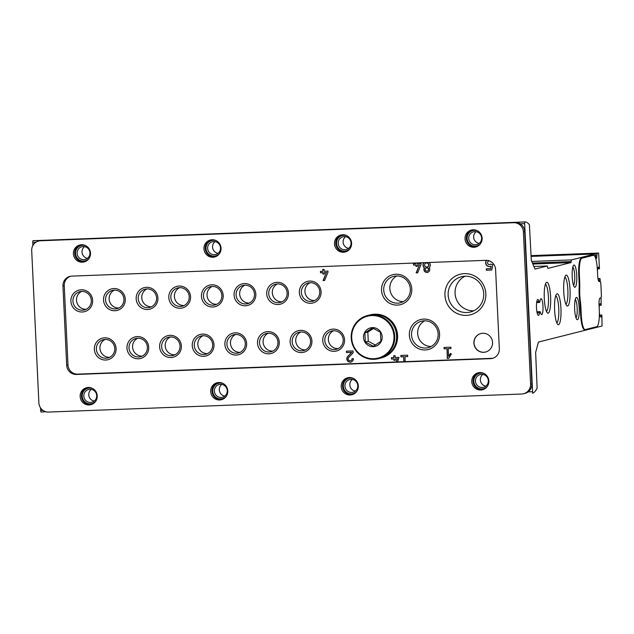 <?xml version="1.0" encoding="UTF-8"?>
<svg xmlns="http://www.w3.org/2000/svg" width="634" height="634" viewBox="0 0 634 634"><rect width="100%" height="100%" fill="white"/><g stroke="black" fill="none" stroke-linecap="round" stroke-linejoin="round"><path stroke-width="0.95" d="M429.218 262.484A3.709 3.63 75.9 0 1 429.218 267.699A3.019 2.948 75.9 0 1 427.578 272.39A3.019 2.948 75.9 0 1 424.312 267.889A3.709 3.63 75.9 0 1 423.821 262.69M403.85 361.689L403.62 356.736L400.894 356.839L400.831 355.452L407.638 355.191L407.702 356.577L404.983 356.68L405.213 361.642M446.835 348.732L444.109 348.835L444.046 347.448L450.853 347.186L450.917 348.573L448.19 348.676L448.563 356.419L450.441 353.4L451.384 354.018L448.65 358.408L447.295 358.456L447.025 348.684L444.109 348.835M320.479 272.779L322.88 272.691L322.952 274.078L324.307 274.023L324.243 272.636L326.328 272.557L323.102 280.569L324.608 280.513L327.992 272.105L327.944 271.106L324.18 271.249L324.093 269.395L322.73 269.45L322.817 271.297L320.408 271.392L320.669 272.731L320.606 271.384M353.392 358.678L352.029 358.725A1.973 1.926 75.9 0 1 348.431 359.771A1.973 1.926 75.9 0 1 348.716 357.418L353.114 352.821L353.027 350.919L346.449 351.165L346.513 352.559L351.64 352.361L347.733 356.435A3.368 3.289 75.9 0 0 350.927 362.062A3.368 3.289 75.9 0 0 353.392 358.678M349.936 248.774A7.949 7.767 75.9 0 1 337.351 239.636A7.949 7.767 75.9 0 1 346.624 235.642M219.396 253.751A7.949 7.767 75.9 0 1 206.811 244.613A7.949 7.767 75.9 0 1 216.091 240.619M88.855 258.727A7.949 7.767 75.9 0 1 76.278 249.59A7.949 7.767 75.9 0 1 85.55 245.596M356.665 391.527A7.949 7.767 75.9 0 1 344.08 382.389A7.949 7.767 75.9 0 1 353.36 378.387M226.132 396.504A7.949 7.767 75.9 0 1 213.547 387.366A7.949 7.767 75.9 0 1 222.819 383.364M95.591 401.481A7.949 7.767 75.9 0 1 83.006 392.343A7.949 7.767 75.9 0 1 92.279 388.349M480.477 243.797A7.949 7.767 75.9 0 1 467.892 234.659A7.949 7.767 75.9 0 1 477.164 230.657M487.205 386.542A7.949 7.767 75.9 0 1 474.62 377.404A7.949 7.767 75.9 0 1 483.901 373.41M381.541 290.245A15.462 15.113 -104.1 0 0 404.849 302.743A15.462 15.113 -104.1 0 0 403.589 276.02A15.462 15.113 -104.1 0 0 381.541 290.245M409.35 335.101A15.462 15.113 -104.1 0 0 432.65 347.598A15.462 15.113 -104.1 0 0 431.389 320.875A15.462 15.113 -104.1 0 0 409.35 335.101M444.941 295.293A20.914 20.439 -104.1 0 0 476.467 312.197A20.914 20.439 -104.1 0 0 474.763 276.052A20.914 20.439 -104.1 0 0 444.941 295.293M311.904 341.044A11.127 10.873 75.9 0 1 296.038 351.284A11.127 10.873 75.9 0 1 295.127 332.05A11.127 10.873 75.9 0 1 311.904 341.044M279.269 342.289A11.127 10.873 75.9 0 1 263.403 352.528A11.127 10.873 75.9 0 1 262.5 333.294A11.127 10.873 75.9 0 1 279.269 342.289M246.634 343.533A11.127 10.873 75.9 0 1 230.768 353.772A11.127 10.873 75.9 0 1 229.865 334.538A11.127 10.873 75.9 0 1 246.634 343.533M213.999 344.777A11.127 10.873 75.9 0 1 198.133 355.016A11.127 10.873 75.9 0 1 197.229 335.79A11.127 10.873 75.9 0 1 213.999 344.777M181.364 346.021A11.127 10.873 75.9 0 1 165.498 356.26A11.127 10.873 75.9 0 1 164.594 337.034A11.127 10.873 75.9 0 1 181.364 346.021M148.728 347.266A11.127 10.873 75.9 0 1 132.863 357.505A11.127 10.873 75.9 0 1 131.959 338.279A11.127 10.873 75.9 0 1 148.728 347.266M116.093 348.51A11.127 10.873 75.9 0 1 100.227 358.749A11.127 10.873 75.9 0 1 99.324 339.523A11.127 10.873 75.9 0 1 116.093 348.51M344.539 339.8A11.127 10.873 75.9 0 1 328.674 350.039A11.127 10.873 75.9 0 1 327.762 330.805A11.127 10.873 75.9 0 1 344.539 339.8M288.462 293.003A11.127 10.873 75.9 0 1 272.596 303.234A11.127 10.873 75.9 0 1 271.693 284.008A11.127 10.873 75.9 0 1 288.462 293.003M255.827 294.247A11.127 10.873 75.9 0 1 239.961 304.478A11.127 10.873 75.9 0 1 239.058 285.252A11.127 10.873 75.9 0 1 255.827 294.247M223.192 295.492A11.127 10.873 75.9 0 1 207.326 305.723A11.127 10.873 75.9 0 1 206.422 286.497A11.127 10.873 75.9 0 1 223.192 295.492M190.557 296.736A11.127 10.873 75.9 0 1 174.699 306.975A11.127 10.873 75.9 0 1 173.787 287.741A11.127 10.873 75.9 0 1 190.557 296.736M157.921 297.98A11.127 10.873 75.9 0 1 142.064 308.219A11.127 10.873 75.9 0 1 141.152 288.985A11.127 10.873 75.9 0 1 157.921 297.98M125.286 299.224A11.127 10.873 75.9 0 1 109.428 309.463A11.127 10.873 75.9 0 1 108.517 290.229A11.127 10.873 75.9 0 1 125.286 299.224M92.651 300.468A11.127 10.873 75.9 0 1 76.793 310.708A11.127 10.873 75.9 0 1 75.882 291.474A11.127 10.873 75.9 0 1 92.651 300.468M321.097 291.751A11.127 10.873 75.9 0 1 305.231 301.99A11.127 10.873 75.9 0 1 304.328 282.764A11.127 10.873 75.9 0 1 321.097 291.751M492.555 342.415A9.534 9.32 75.9 0 1 474.192 345.054A9.534 9.32 75.9 0 1 480.905 333.524A9.534 9.32 75.9 0 1 492.555 342.415M599.764 315.249L601.737 315.003L601.888 315.605L602.046 326.019L538.44 342.043L535.643 352.377L537.109 388.103A76.286 15.731 -92.2 0 1 532.655 393.238L524.58 221.971A76.286 15.731 -92.2 0 1 524.928 221.94A76.286 15.731 -92.2 0 1 529.406 224.769L531.308 260.384L535.001 269.078L547.332 265.971L547.903 268.396L571.012 262.579L571.345 259.924L595.041 253.957L595.912 258.553L596.626 258.371L597.054 253.449L598.623 253.053L599.455 268.602A6.673 1.379 -92.2 0 0 598.551 267.199A6.673 1.379 -92.2 0 0 597.45 271.035M40.941 411.997L46.092 411.799L40.941 411.997L40.417 407.717M32.778 245.715L32.881 240.722A76.286 15.731 -92.2 0 1 33.23 240.69L524.928 221.94M490.811 264.124A1.854 1.815 75.9 0 1 490.042 264.536L489.844 264.584A1.854 1.815 75.9 0 0 490.661 264.132L492.816 264.695L491.778 270.005L486.333 270.211L486.27 268.824L490.653 268.657L491.136 266.193A3.828 3.741 75.9 0 1 486.5 260.328M491.263 261.858L491.041 262.024A1.854 1.815 75.9 0 0 490.7 261.509M489.844 264.584A1.854 1.815 75.9 0 1 487.633 263.229A1.854 1.815 75.9 0 1 489.472 260.939M396.076 361.99L397.344 358.828L395.259 358.907L395.323 360.302L393.96 360.35L393.896 358.963L391.487 359.058L391.424 357.663L393.825 357.576L393.738 355.722L395.101 355.666L395.188 357.521L398.96 357.378L397.573 361.927M417.196 262.944L417.227 263.57L420.992 263.427L421.039 264.426L417.655 272.834L416.15 272.889L419.375 264.877L417.291 264.957L417.354 266.343L415.991 266.399L415.928 265.012L413.526 265.099L413.455 263.712L415.864 263.617L415.833 262.999M539.542 312.713A7.949 1.64 -92.2 0 1 538.424 315.399A7.949 1.64 -92.2 0 1 536.491 307.514A7.949 1.64 -92.2 0 1 537.822 299.517A7.949 1.64 -92.2 0 1 539.019 301.61A3.178 0.658 -92.2 0 0 539.502 302.45A3.178 0.658 -92.2 0 0 539.946 301.38A7.949 1.64 -92.2 0 1 541.064 298.693A7.949 1.64 -92.2 0 1 543.005 306.579A7.949 1.64 -92.2 0 1 541.674 314.575A7.949 1.64 -92.2 0 1 540.469 312.483A3.178 0.658 -92.2 0 0 539.994 311.643A3.178 0.658 -92.2 0 0 539.542 312.713L537.109 312.808M601.65 315.177A6.673 1.379 -92.2 0 1 600.778 317.024A6.673 1.379 -92.2 0 1 599.376 313.141M599.17 307.514A6.673 1.379 -92.2 0 1 600.271 303.686A6.673 1.379 -92.2 0 1 601.175 305.081L601.04 297.687M598.044 278.77L600.01 278.524L600.279 281.488M599.93 278.698A6.673 1.379 -92.2 0 1 599.059 280.545A6.673 1.379 -92.2 0 1 597.91 278.175M550.605 296.926A15.462 3.186 -92.2 0 1 547.356 312.847A15.462 3.186 -92.2 0 1 544.265 297.845A15.462 3.186 -92.2 0 1 546.207 282.645A15.462 3.186 -92.2 0 1 550.605 296.926M560.939 308.449A15.462 3.186 -92.2 0 1 557.682 324.37A15.462 3.186 -92.2 0 1 554.591 309.368A15.462 3.186 -92.2 0 1 556.533 294.168A15.462 3.186 -92.2 0 1 560.939 308.449M570.037 289.786A15.462 3.186 -92.2 0 1 566.788 305.707A15.462 3.186 -92.2 0 1 563.697 290.705A15.462 3.186 -92.2 0 1 565.639 275.505A15.462 3.186 -92.2 0 1 570.037 289.786M576.75 275.576A11.127 2.29 -92.2 0 1 574.412 287.036A11.127 2.29 -92.2 0 1 572.185 276.234A11.127 2.29 -92.2 0 1 573.58 265.297A11.127 2.29 -92.2 0 1 576.75 275.576M579.199 308.021A11.127 2.29 -92.2 0 1 576.861 319.481A11.127 2.29 -92.2 0 1 574.634 308.679A11.127 2.29 -92.2 0 1 576.029 297.742A11.127 2.29 -92.2 0 1 579.199 308.021M580.356 301.277A17.324 3.574 -92.2 0 1 579.745 288.28A17.324 3.574 -92.2 0 0 579.698 281.71L579.373 274.887A15.89 3.281 -92.2 0 1 581.877 258.212L593.424 255.296A15.89 3.281 -92.2 0 1 593.567 255.28A15.89 3.281 -92.2 0 1 597.418 270.346L597.664 275.576A6.356 1.308 -92.2 0 0 599.209 281.599A6.356 1.308 -92.2 0 0 599.265 281.591L600.073 281.393A3.178 0.658 -92.2 0 1 600.105 281.385A3.178 0.658 -92.2 0 1 600.874 284.397L601.357 294.548A3.178 0.658 -92.2 0 1 600.85 297.885L600.041 298.091A6.356 1.308 -92.2 0 0 599.043 304.764L599.288 309.994A15.89 3.281 -92.2 0 1 596.792 326.676L585.237 329.585A15.89 3.281 -92.2 0 1 585.095 329.601A15.89 3.281 -92.2 0 1 581.243 314.543L580.926 307.72A17.324 3.574 -92.2 0 0 580.356 301.277L579.738 301.301A17.324 3.574 -92.2 0 1 580.3 307.744L580.625 314.567A15.89 3.281 -92.2 0 0 584.477 329.625A15.89 3.281 -92.2 0 0 584.619 329.609M579.738 301.301A17.324 3.574 -92.2 0 1 579.127 288.304A17.324 3.574 -92.2 0 0 579.08 281.734L578.755 274.91A15.89 3.281 -92.2 0 1 581.251 258.236L592.806 255.32A15.89 3.281 -92.2 0 1 592.948 255.304L593.567 255.28M598.995 281.528L599.455 281.417A3.178 0.658 -92.2 0 1 599.479 281.409A3.178 0.658 -92.2 0 1 599.51 281.409M348.549 248.362A6.57 6.419 75.9 0 1 345.601 236.656M218.009 253.346A6.57 6.419 75.9 0 1 215.061 241.633M87.476 258.323A6.57 6.419 75.9 0 1 84.528 246.61M479.09 243.385A6.57 6.419 75.9 0 1 476.142 231.679M355.286 391.115A6.57 6.419 75.9 0 1 352.33 379.401M224.745 396.091A6.57 6.419 75.9 0 1 221.797 384.386M94.204 401.068A6.57 6.419 75.9 0 1 91.256 389.363M485.818 386.138A6.57 6.419 75.9 0 1 482.87 374.425M545.399 284.238A13.615 2.805 -92.2 0 1 548.426 297.092A13.615 2.805 -92.2 0 1 546.437 311.318M555.733 295.761A13.615 2.805 -92.2 0 1 558.752 308.615A13.615 2.805 -92.2 0 1 556.763 322.841M564.831 277.098A13.615 2.805 -92.2 0 1 567.858 289.952A13.615 2.805 -92.2 0 1 565.869 304.177M572.843 267.001A9.407 1.942 -92.2 0 1 574.713 275.727A9.407 1.942 -92.2 0 1 573.54 285.395M575.292 299.446A9.407 1.942 -92.2 0 1 577.162 308.172A9.407 1.942 -92.2 0 1 575.989 317.84M485.628 352.005A9.534 9.32 75.9 0 1 474.327 345.015A9.534 9.32 75.9 0 1 480.968 333.508M319.766 291.727A9.407 9.193 75.9 0 1 301.657 294.327A9.407 9.193 75.9 0 1 308.275 282.962A9.407 9.193 75.9 0 1 319.766 291.727M314.591 300.571A9.407 9.193 75.9 0 1 310.089 282.701M91.32 300.445A9.407 9.193 75.9 0 1 73.211 303.036A9.407 9.193 75.9 0 1 79.829 291.672A9.407 9.193 75.9 0 1 91.32 300.445M86.153 309.281A9.407 9.193 75.9 0 1 81.651 291.41M123.955 299.2A9.407 9.193 75.9 0 1 105.846 301.792A9.407 9.193 75.9 0 1 112.464 290.427A9.407 9.193 75.9 0 1 123.955 299.2M118.788 308.037A9.407 9.193 75.9 0 1 114.286 290.166M156.59 297.956A9.407 9.193 75.9 0 1 138.481 300.548A9.407 9.193 75.9 0 1 145.099 289.183A9.407 9.193 75.9 0 1 156.59 297.956M151.423 306.793A9.407 9.193 75.9 0 1 146.914 288.922M189.225 296.712A9.407 9.193 75.9 0 1 171.117 299.303A9.407 9.193 75.9 0 1 177.734 287.939A9.407 9.193 75.9 0 1 189.225 296.712M184.058 305.548A9.407 9.193 75.9 0 1 179.549 287.678M221.86 295.468A9.407 9.193 75.9 0 1 203.752 298.059A9.407 9.193 75.9 0 1 210.369 286.695A9.407 9.193 75.9 0 1 221.86 295.468M216.693 304.304A9.407 9.193 75.9 0 1 212.184 286.433M254.496 294.224A9.407 9.193 75.9 0 1 236.387 296.815A9.407 9.193 75.9 0 1 243.004 285.451A9.407 9.193 75.9 0 1 254.496 294.224M249.321 303.06A9.407 9.193 75.9 0 1 244.819 285.189M287.131 292.971A9.407 9.193 75.9 0 1 269.022 295.571A9.407 9.193 75.9 0 1 275.639 284.206A9.407 9.193 75.9 0 1 287.131 292.971M281.956 301.816A9.407 9.193 75.9 0 1 277.454 283.945M343.208 339.776A9.407 9.193 75.9 0 1 325.091 342.376A9.407 9.193 75.9 0 1 331.709 331.011A9.407 9.193 75.9 0 1 343.208 339.776M338.033 348.621A9.407 9.193 75.9 0 1 333.532 330.742M114.762 348.486A9.407 9.193 75.9 0 1 96.653 351.085A9.407 9.193 75.9 0 1 103.271 339.721A9.407 9.193 75.9 0 1 114.762 348.486M109.587 357.33A9.407 9.193 75.9 0 1 105.085 339.459M147.397 347.242A9.407 9.193 75.9 0 1 129.288 349.841A9.407 9.193 75.9 0 1 135.906 338.477A9.407 9.193 75.9 0 1 147.397 347.242M142.222 356.086A9.407 9.193 75.9 0 1 137.721 338.215M180.032 345.998A9.407 9.193 75.9 0 1 161.924 348.597A9.407 9.193 75.9 0 1 168.541 337.233A9.407 9.193 75.9 0 1 180.032 345.998M174.857 354.842A9.407 9.193 75.9 0 1 170.356 336.963M212.667 344.753A9.407 9.193 75.9 0 1 194.559 347.353A9.407 9.193 75.9 0 1 201.176 335.988A9.407 9.193 75.9 0 1 212.667 344.753M207.492 353.598A9.407 9.193 75.9 0 1 202.991 335.719M245.303 343.509A9.407 9.193 75.9 0 1 227.194 346.109A9.407 9.193 75.9 0 1 233.811 334.744A9.407 9.193 75.9 0 1 245.303 343.509M240.127 352.353A9.407 9.193 75.9 0 1 235.626 334.475M277.938 342.265A9.407 9.193 75.9 0 1 259.829 344.864A9.407 9.193 75.9 0 1 266.446 333.5A9.407 9.193 75.9 0 1 277.938 342.265M272.763 351.109A9.407 9.193 75.9 0 1 268.261 333.23M310.573 341.021A9.407 9.193 75.9 0 1 292.456 343.62A9.407 9.193 75.9 0 1 299.074 332.256A9.407 9.193 75.9 0 1 310.573 341.021M305.398 349.865A9.407 9.193 75.9 0 1 300.896 331.986M465.047 276.226A18.188 17.784 -104.1 0 0 455.069 293.312A18.188 17.784 -104.1 0 0 473.756 310.787M448.159 295.056A18.188 17.784 -104.1 0 0 470.388 312.015A18.188 17.784 -104.1 0 0 483.187 290.031A18.188 17.784 -104.1 0 0 461.504 276.733A18.188 17.784 -104.1 0 0 448.159 295.056M424.669 320.836A13.615 13.306 -104.1 0 0 431.128 346.489M411.529 334.942A13.615 13.306 -104.1 0 0 428.164 347.638A13.615 13.306 -104.1 0 0 437.745 331.178A13.615 13.306 -104.1 0 0 411.529 334.942M396.86 275.98A13.615 13.306 -104.1 0 0 403.327 301.625M383.728 290.079A13.615 13.306 -104.1 0 0 400.363 302.775A13.615 13.306 -104.1 0 0 409.944 286.322A13.615 13.306 -104.1 0 0 383.728 290.079M488.315 380.654A6.57 6.419 75.9 0 1 475.666 382.468A6.57 6.419 75.9 0 1 480.287 374.528A6.57 6.419 75.9 0 1 488.315 380.654M481.586 237.908A6.57 6.419 75.9 0 1 468.93 239.715A6.57 6.419 75.9 0 1 473.55 231.782A6.57 6.419 75.9 0 1 481.586 237.908M96.701 395.592A6.57 6.419 75.9 0 1 84.045 397.407A6.57 6.419 75.9 0 1 88.673 389.466A6.57 6.419 75.9 0 1 96.701 395.592M227.241 390.615A6.57 6.419 75.9 0 1 214.585 392.422A6.57 6.419 75.9 0 1 219.206 384.489A6.57 6.419 75.9 0 1 227.241 390.615M357.774 385.63A6.57 6.419 75.9 0 1 345.126 387.445A6.57 6.419 75.9 0 1 349.746 379.504A6.57 6.419 75.9 0 1 357.774 385.63M89.965 252.839A6.57 6.419 75.9 0 1 77.316 254.654A6.57 6.419 75.9 0 1 81.937 246.713A6.57 6.419 75.9 0 1 89.965 252.839M220.505 247.862A6.57 6.419 75.9 0 1 207.857 249.677A6.57 6.419 75.9 0 1 212.477 241.736A6.57 6.419 75.9 0 1 220.505 247.862M351.046 242.885A6.57 6.419 75.9 0 1 338.39 244.7A6.57 6.419 75.9 0 1 343.018 236.759A6.57 6.419 75.9 0 1 351.046 242.885M351.022 362.038A3.368 3.289 75.9 0 1 347.931 356.387L351.64 352.361M351.838 352.314L346.513 352.559M346.711 352.512L346.639 351.165M352.227 358.717A1.973 1.926 75.9 0 1 350.681 360.683M324.307 273.983L323.142 274.031L322.88 272.691M323.078 272.644L320.669 272.731M322.928 269.442L322.817 271.297M324.624 280.466L323.102 280.569M323.3 280.521L326.328 272.557M326.526 272.509L324.243 272.636M491.136 266.193L490.653 268.657M490.423 266.47A3.828 3.741 75.9 0 1 486.65 260.336M491.786 269.965L486.333 270.211M486.532 270.163L486.468 268.816M444.307 348.787L444.244 347.44M450.917 348.534L448.19 348.676M450.56 353.471L448.563 356.419M448.682 358.361L447.295 358.456M447.485 358.408L447.025 348.684M395.323 360.255L394.158 360.302L393.896 358.963M394.086 358.915L391.487 359.058M391.685 359.002L391.622 357.655M393.936 355.714L393.825 357.576M396.25 361.982L397.344 358.828M397.542 358.781L395.259 358.907M404.048 361.681L403.62 356.736M403.81 356.688L400.894 356.839M401.092 356.791L401.029 355.444M407.702 356.538L404.983 356.68M417.354 266.304L416.189 266.351L415.928 265.012M416.126 264.957L413.526 265.099M413.717 265.052L413.653 263.704M416.031 262.991L415.864 263.617M417.671 272.786L416.15 272.889M416.348 272.842L419.375 264.877M419.573 264.83L417.291 264.957M427.681 272.366A3.019 2.948 75.9 0 1 424.503 267.841L424.312 267.889M426.547 267.865A1.625 1.585 75.9 0 1 428.624 269.355A1.625 1.585 75.9 0 1 427.34 271.011M428.433 269.402A1.625 1.585 75.9 0 1 425.303 269.854A1.625 1.585 75.9 0 1 426.444 267.889A1.625 1.585 75.9 0 1 428.433 269.402M426.222 263.015A2.092 2.045 75.9 0 1 428.877 264.941A2.092 2.045 75.9 0 1 427.245 267.065M428.679 264.988A2.092 2.045 75.9 0 1 424.661 265.567A2.092 2.045 75.9 0 1 426.127 263.039A2.092 2.045 75.9 0 1 428.679 264.988M424.503 267.841A3.709 3.63 75.9 0 1 423.98 262.682M465.031 238.875A8.741 8.543 -104.1 0 0 475.714 247.022A8.741 8.543 -104.1 0 0 481.864 236.458A8.741 8.543 -104.1 0 0 465.031 238.875M471.767 381.62A8.741 8.543 -104.1 0 0 482.45 389.775A8.741 8.543 -104.1 0 0 488.6 379.211A8.741 8.543 -104.1 0 0 471.767 381.62M334.49 243.852A8.741 8.543 -104.1 0 0 345.173 251.999A8.741 8.543 -104.1 0 0 351.331 241.443A8.741 8.543 -104.1 0 0 334.49 243.852M341.227 386.605A8.741 8.543 -104.1 0 0 351.91 394.752A8.741 8.543 -104.1 0 0 358.059 384.188A8.741 8.543 -104.1 0 0 341.227 386.605M203.958 248.829A8.741 8.543 -104.1 0 0 214.641 256.984A8.741 8.543 -104.1 0 0 220.791 246.42A8.741 8.543 -104.1 0 0 203.958 248.829M210.686 391.582A8.741 8.543 -104.1 0 0 221.369 399.729A8.741 8.543 -104.1 0 0 227.519 389.165A8.741 8.543 -104.1 0 0 210.686 391.582M73.417 253.806A8.741 8.543 -104.1 0 0 84.1 261.961A8.741 8.543 -104.1 0 0 90.25 251.397A8.741 8.543 -104.1 0 0 73.417 253.806M80.146 396.559A8.741 8.543 -104.1 0 0 90.828 404.706A8.741 8.543 -104.1 0 0 96.986 394.15A8.741 8.543 -104.1 0 0 80.146 396.559M530.579 384.149L523.399 231.878A9.534 9.32 -104.1 0 0 513.619 222.716L40.576 240.762A9.534 9.32 -104.1 0 0 31.7 250.636L38.88 402.899A9.534 9.32 -104.1 0 0 48.652 412.06L521.703 394.023A9.534 9.32 -104.1 0 0 530.579 384.149L531.871 383.824L524.69 231.553A9.534 9.32 -104.1 0 0 514.919 222.391L41.876 240.437A9.534 9.32 -104.1 0 0 39.99 240.706L38.698 241.031M499.33 348.795L495.59 269.49A9.534 9.32 -104.1 0 0 485.818 260.328L71.824 276.115A9.534 9.32 -104.1 0 0 62.948 285.989L66.689 365.295A9.534 9.32 -104.1 0 0 76.46 374.456L490.454 358.662A9.534 9.32 -104.1 0 0 499.33 348.795M523.581 393.754L524.881 393.421A9.534 9.32 -104.1 0 0 531.871 383.824M87.215 387.62A8.741 8.543 -104.1 0 0 91.47 404.524M80.486 244.867A8.741 8.543 -104.1 0 0 84.742 261.771M217.755 382.643A8.741 8.543 -104.1 0 0 222.011 399.539M211.027 239.89A8.741 8.543 -104.1 0 0 215.283 256.794M348.296 377.666A8.741 8.543 -104.1 0 0 352.552 394.562M341.56 234.913A8.741 8.543 -104.1 0 0 345.815 251.817M478.829 372.681A8.741 8.543 -104.1 0 0 483.092 389.585M472.1 229.936A8.741 8.543 -104.1 0 0 476.356 246.832M70.596 276.25A9.534 9.32 -104.1 0 0 64.248 285.665L67.989 364.97A9.534 9.32 -104.1 0 0 77.76 374.131L491.754 358.337A9.534 9.32 -104.1 0 0 492.975 358.21M363.512 337.494A9.534 9.32 75.9 0 1 374.813 327.849A9.534 9.32 75.9 0 1 381.137 341.583A9.534 9.32 75.9 0 1 363.512 337.494M380.432 332.248L380.868 341.409L373.315 346.283L365.327 342.003L364.891 332.842L372.451 327.968L380.432 332.248M369.392 315.058A22.253 21.754 75.9 0 1 395.917 331.32A22.253 21.754 75.9 0 1 380.265 358.21L378.403 358.678A22.253 21.754 75.9 0 1 351.212 337.93A22.253 21.754 75.9 0 1 367.53 315.526A22.253 21.754 75.9 0 1 394.063 331.788A22.253 21.754 75.9 0 1 378.403 358.678C374.012 359.747 369.693 359.486 365.446 357.877C359.383 355.412 355.119 351.093 352.655 344.936L351.196 337.938C351.418 326.486 356.863 319.021 367.53 315.526L369.392 315.058M369.44 315.043A22.253 21.754 75.9 0 1 369.487 315.035A22.253 21.754 75.9 0 1 396.02 331.297A22.253 21.754 75.9 0 1 380.36 358.186A22.253 21.754 75.9 0 1 380.313 358.194M369.487 315.035L370.391 314.805A22.253 21.754 75.9 0 1 396.916 331.067A22.253 21.754 75.9 0 1 381.256 357.956L380.36 358.186M373.466 328.467L367.839 332.097L368.267 341.258L365.327 342.003M367.839 332.097L364.891 332.842M368.267 341.258L375.312 345.031M32.627 242.394L35.892 242.267M520.173 223.802L524.318 223.643M40.552 410.483L43.001 410.396M528.098 391.891L532.251 391.733M599.471 305.144L601.175 305.081M536.784 301.697L539.019 301.61M32.881 240.722L524.58 221.971M533.899 266.486L547.332 265.971L533.899 266.486M532.861 264.029L571.012 262.579M532.584 263.379L571.115 261.913M532.449 263.07L571.099 261.596M531.752 261.438L571.345 259.924M531.118 256.398L595.041 253.957L531.118 256.39M595.754 258.403L596.626 258.371M595.5 256.754L596.879 256.707M595.421 255.169L596.8 255.122M531.102 255.962L597.054 253.449M531.086 255.637L598.607 253.061L531.086 255.629M597.751 268.665L599.455 268.602M579.745 288.28L579.127 288.304M579.698 281.71L579.08 281.734M579.373 274.887L578.755 274.91M581.877 258.212L581.251 258.236M593.424 255.296L592.806 255.32M600.073 281.393L599.455 281.417M581.243 314.543L580.625 314.567M580.926 307.72L580.3 307.744M523.399 231.878L524.69 231.553M513.619 222.716L514.919 222.391M40.576 240.762L41.876 240.437M490.454 358.662L491.754 358.337M62.948 285.989L64.248 285.665M66.689 365.295L67.989 364.97M76.46 374.456L77.76 374.131M351.704 337.938A21.611 21.128 75.9 0 1 382.524 318.054A21.611 21.128 75.9 0 1 384.283 355.412A21.611 21.128 75.9 0 1 351.704 337.938M536.903 311.762L539.994 311.643M597.719 268.8L599.542 268.729M598.005 278.603L600.01 278.524M599.447 305.279L601.262 305.216M599.724 315.082L601.737 315.003M536.657 302.561L539.502 302.45M600.105 281.385L599.479 281.409M585.095 329.601L584.477 329.625"/></g></svg>
